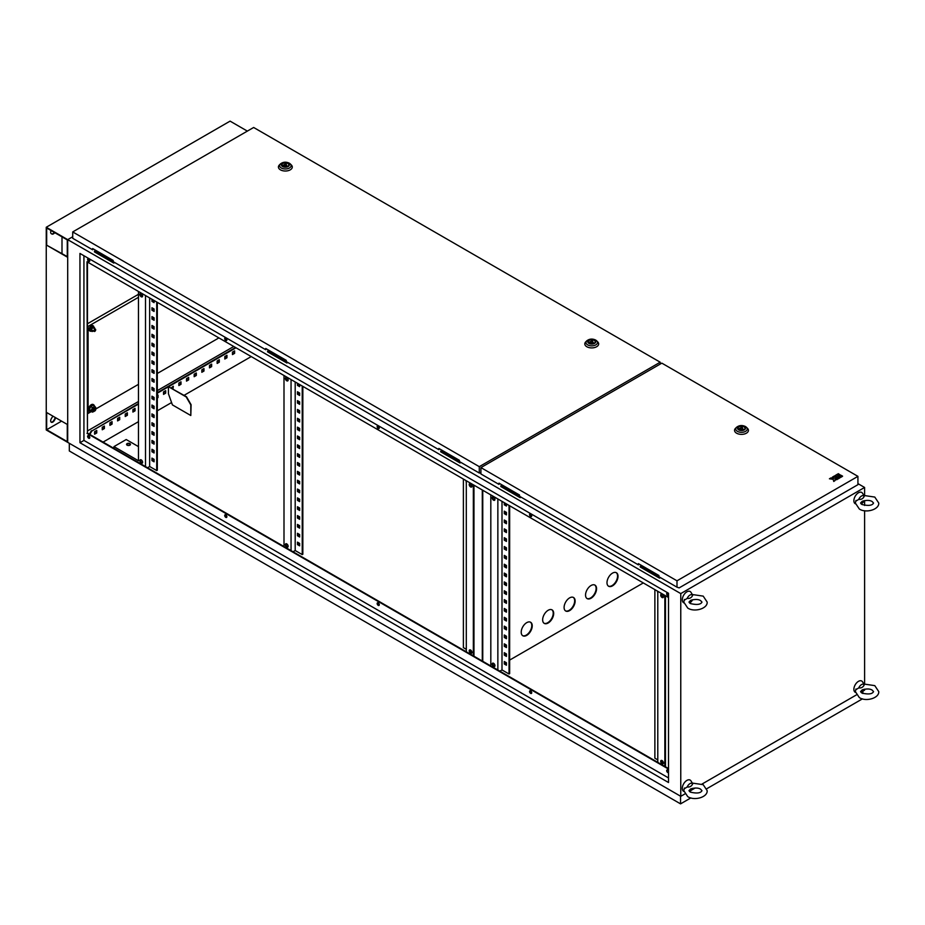 <?xml version="1.0" encoding="UTF-8"?>
<svg xmlns="http://www.w3.org/2000/svg" width="925" height="925" viewBox="0 0 925 925"><rect width="100%" height="100%" fill="white"/><g stroke="black" fill="none" stroke-linecap="round" stroke-linejoin="round"><path stroke-width="1.39" d="M858.77 499.35A4.683 2.706 -60 0 1 861.533 496.02A4.683 2.706 -60 0 1 864.308 496.147L863.857 496.54L864.308 496.147C863.198 498.621 861.348 499.685 858.77 499.35L855.798 501.188M855.405 503.801A6.498 3.758 -60 0 1 854.18 498.667A6.498 3.758 -60 0 1 858.469 492.771A6.498 3.758 -60 0 1 862.539 493.256L863.95 495.534M864.135 500.714A4.683 2.706 -60 0 1 861.533 503.674A4.683 2.706 -60 0 1 861.094 503.894M862.192 501.315L863.164 501.003C867.222 500.067 870.228 500.252 872.183 501.57L873.547 503.038C872.31 505.547 868.425 506.033 861.915 504.495L860.551 503.038L862.192 501.315M858.77 687.911A4.683 2.706 -60 0 1 861.533 684.593A4.683 2.706 -60 0 1 864.308 684.72L863.857 685.101L864.308 684.72C863.198 687.183 861.348 688.246 858.77 687.911L855.798 689.749M855.405 692.374A6.498 3.758 -60 0 1 854.18 687.229A6.498 3.758 -60 0 1 858.469 681.343A6.498 3.758 -60 0 1 862.539 681.829L863.95 684.095M864.135 689.287A4.683 2.706 -60 0 1 861.533 692.247A4.683 2.706 -60 0 1 861.094 692.467M862.192 689.888L863.164 689.576C867.222 688.628 870.228 688.813 872.183 690.131L873.547 691.599C872.31 694.108 868.425 694.594 861.915 693.068L860.551 691.599L862.192 689.888M687.194 786.967A4.683 2.706 -60 0 1 689.957 783.648A4.683 2.706 -60 0 1 692.732 783.776L692.282 784.157L692.732 783.776C691.622 786.238 689.772 787.314 687.194 786.967L684.222 788.817M683.829 791.43A6.498 3.758 -60 0 1 682.604 786.285A6.498 3.758 -60 0 1 686.893 780.399A6.498 3.758 -60 0 1 690.963 780.885L692.374 783.163M692.559 788.343A4.683 2.706 -60 0 1 689.957 791.303A4.683 2.706 -60 0 1 689.518 791.522M690.617 788.944L691.588 788.632C695.646 787.684 698.653 787.88 700.607 789.198L701.971 790.655C700.734 793.164 696.849 793.65 690.339 792.124L688.975 790.655L690.617 788.944M687.194 598.406A4.683 2.706 -60 0 1 689.957 595.076A4.683 2.706 -60 0 1 692.732 595.203L692.282 595.596L692.732 595.203C691.622 597.677 689.772 598.741 687.194 598.406L684.222 600.244M683.829 602.857A6.498 3.758 -60 0 1 682.604 597.723A6.498 3.758 -60 0 1 686.893 591.827A6.498 3.758 -60 0 1 690.963 592.312L692.374 594.59M692.559 599.77A4.683 2.706 -60 0 1 689.957 602.73A4.683 2.706 -60 0 1 689.518 602.961M690.617 600.383L691.588 600.059C695.646 599.122 698.653 599.308 700.607 600.626L701.971 602.094C700.734 604.603 696.849 605.089 690.339 603.551L688.975 602.094L690.617 600.383M94.812 329.242A1.295 0.752 120 0 0 94.812 331.358A1.295 0.752 120 0 0 94.812 329.242M94.812 408.838A1.295 0.752 120 0 0 94.812 410.966A1.295 0.752 120 0 0 94.812 408.838M129.893 443.595A1.954 1.122 0 0 0 127.766 443.353A1.954 1.122 0 0 0 126.563 444.393A1.954 1.122 0 0 0 127.13 445.191A1.954 1.122 0 0 0 129.257 445.434A1.954 1.122 0 0 0 130.46 444.393A1.954 1.122 0 0 0 129.893 443.595M126.621 444.659A1.954 1.122 180 0 1 127.985 443.838A1.954 1.122 180 0 1 129.893 444.127A1.954 1.122 180 0 1 130.413 444.659M141.224 459.875A1.954 1.122 -120 0 0 140.253 459.783A1.954 1.122 -120 0 0 139.953 461.344A1.954 1.122 -120 0 0 141.224 463.055A1.954 1.122 -120 0 0 142.207 463.159A1.954 1.122 -120 0 0 142.508 461.598A1.954 1.122 -120 0 0 141.224 459.875M140.612 459.69A1.954 1.122 -120 0 0 141.837 462.708A1.954 1.122 -120 0 0 142.462 462.893M141.224 293.595A1.954 1.122 -120 0 0 140.253 293.502A1.954 1.122 -120 0 0 139.953 295.063A1.954 1.122 -120 0 0 141.224 296.775A1.954 1.122 -120 0 0 142.207 296.879A1.954 1.122 -120 0 0 142.508 295.318A1.954 1.122 -120 0 0 141.224 293.595M140.612 293.41A1.954 1.122 -120 0 0 141.837 296.428A1.954 1.122 -120 0 0 142.462 296.613M286.762 547.08A1.954 1.122 60 0 1 285.49 545.357A1.954 1.122 60 0 1 285.79 543.796A1.954 1.122 60 0 1 286.762 543.9A1.954 1.122 60 0 1 288.033 545.611A1.954 1.122 60 0 1 287.733 547.172A1.954 1.122 60 0 1 286.762 547.08M287.987 546.918A1.954 1.122 60 0 1 287.374 546.721A1.954 1.122 60 0 1 286.137 543.703M286.762 380.799A1.954 1.122 60 0 1 285.49 379.088A1.954 1.122 60 0 1 285.79 377.527A1.954 1.122 60 0 1 286.762 377.62A1.954 1.122 60 0 1 288.033 379.342A1.954 1.122 60 0 1 287.733 380.903A1.954 1.122 60 0 1 286.762 380.799M287.987 380.637A1.954 1.122 60 0 1 287.374 380.453A1.954 1.122 60 0 1 286.137 377.435M470.594 650.032A1.954 1.122 -120 0 0 469.611 649.928A1.954 1.122 -120 0 0 469.322 651.501A1.954 1.122 -120 0 0 470.594 653.212A1.954 1.122 -120 0 0 471.565 653.316A1.954 1.122 -120 0 0 471.866 651.743A1.954 1.122 -120 0 0 470.594 650.032M469.969 649.847A1.954 1.122 -120 0 0 471.207 652.865A1.954 1.122 -120 0 0 471.819 653.05M470.594 483.752A1.954 1.122 -120 0 0 469.611 483.659A1.954 1.122 -120 0 0 469.322 485.22A1.954 1.122 -120 0 0 470.594 486.932A1.954 1.122 -120 0 0 471.565 487.036A1.954 1.122 -120 0 0 471.866 485.475A1.954 1.122 -120 0 0 470.594 483.752M469.969 483.567A1.954 1.122 -120 0 0 471.207 486.585A1.954 1.122 -120 0 0 471.819 486.77M493.568 497.014A1.954 1.122 -120 0 0 492.597 496.922A1.954 1.122 -120 0 0 492.297 498.483A1.954 1.122 -120 0 0 493.568 500.205A1.954 1.122 -120 0 0 494.54 500.298A1.954 1.122 -120 0 0 494.84 498.737A1.954 1.122 -120 0 0 493.568 497.014M492.956 496.829A1.954 1.122 -120 0 0 494.181 499.847A1.954 1.122 -120 0 0 494.806 500.032M493.568 663.294A1.954 1.122 -120 0 0 492.597 663.202A1.954 1.122 -120 0 0 492.297 664.763A1.954 1.122 -120 0 0 493.568 666.486A1.954 1.122 -120 0 0 494.54 666.578A1.954 1.122 -120 0 0 494.84 665.017A1.954 1.122 -120 0 0 493.568 663.294M492.956 663.109A1.954 1.122 -120 0 0 494.181 666.127A1.954 1.122 -120 0 0 494.806 666.312M662.08 760.581A1.954 1.122 -120 0 0 661.109 760.489A1.954 1.122 -120 0 0 660.808 762.05A1.954 1.122 -120 0 0 662.08 763.772A1.954 1.122 -120 0 0 663.052 763.865A1.954 1.122 -120 0 0 663.352 762.304A1.954 1.122 -120 0 0 662.08 760.581M661.456 760.396A1.954 1.122 -120 0 0 662.693 763.414A1.954 1.122 -120 0 0 663.317 763.599M662.08 594.312A1.954 1.122 -120 0 0 661.109 594.208A1.954 1.122 -120 0 0 660.808 595.769A1.954 1.122 -120 0 0 662.08 597.492A1.954 1.122 -120 0 0 663.052 597.585A1.954 1.122 -120 0 0 663.352 596.024A1.954 1.122 -120 0 0 662.08 594.312M661.456 594.116A1.954 1.122 -120 0 0 662.693 597.134A1.954 1.122 -120 0 0 663.317 597.33M667.26 769.901A1.515 0.879 -120 0 0 668.208 772.259A1.515 0.879 -120 0 0 668.509 772.387M668.509 772.595A1.515 0.879 60 0 1 668.509 772.606A1.515 0.879 60 0 1 667.746 772.525A1.515 0.879 60 0 1 666.763 771.184A1.515 0.879 60 0 1 666.994 769.97A1.515 0.879 60 0 1 667.746 770.051A1.515 0.879 60 0 1 668.509 770.86M530.152 690.744A1.515 0.879 -120 0 0 531.1 693.103A1.515 0.879 -120 0 0 531.597 693.253M530.638 693.368A1.515 0.879 60 0 1 529.655 692.027A1.515 0.879 60 0 1 529.886 690.813A1.515 0.879 60 0 1 530.638 690.894A1.515 0.879 60 0 1 531.632 692.224A1.515 0.879 60 0 1 531.401 693.438A1.515 0.879 60 0 1 530.638 693.368M377.724 602.742A1.515 0.879 -120 0 0 378.672 605.1A1.515 0.879 -120 0 0 379.169 605.251M378.221 605.366A1.515 0.879 60 0 1 377.227 604.025A1.515 0.879 60 0 1 377.458 602.811A1.515 0.879 60 0 1 378.221 602.892A1.515 0.879 60 0 1 379.204 604.222A1.515 0.879 60 0 1 378.972 605.436A1.515 0.879 60 0 1 378.221 605.366M225.295 514.739A1.515 0.879 -120 0 0 226.255 517.098A1.515 0.879 -120 0 0 226.741 517.248M225.792 517.364A1.515 0.879 60 0 1 224.798 516.023A1.515 0.879 60 0 1 225.029 514.809A1.515 0.879 60 0 1 225.792 514.89A1.515 0.879 60 0 1 226.787 516.219A1.515 0.879 60 0 1 226.544 517.433A1.515 0.879 60 0 1 225.792 517.364M88.187 435.583A1.515 0.879 -120 0 0 89.147 437.941A1.515 0.879 -120 0 0 89.632 438.092M88.684 438.207A1.515 0.879 60 0 1 87.69 436.866A1.515 0.879 60 0 1 87.921 435.652A1.515 0.879 60 0 1 88.684 435.733A1.515 0.879 60 0 1 89.679 437.062A1.515 0.879 60 0 1 89.448 438.277A1.515 0.879 60 0 1 88.684 438.207M88.187 258.688A1.515 0.879 -120 0 0 89.147 261.047A1.515 0.879 -120 0 0 89.632 261.197M88.684 261.312A1.515 0.879 60 0 1 87.69 259.983A1.515 0.879 60 0 1 87.921 258.757A1.515 0.879 60 0 1 88.684 258.838A1.515 0.879 60 0 1 89.679 260.179A1.515 0.879 60 0 1 89.448 261.393A1.515 0.879 60 0 1 88.684 261.312M225.295 337.845A1.515 0.879 -120 0 0 226.255 340.203A1.515 0.879 -120 0 0 226.741 340.354M225.792 340.469A1.515 0.879 60 0 1 224.798 339.14A1.515 0.879 60 0 1 225.029 337.926A1.515 0.879 60 0 1 225.792 337.995A1.515 0.879 60 0 1 226.787 339.336A1.515 0.879 60 0 1 226.544 340.55A1.515 0.879 60 0 1 225.792 340.469M377.724 425.847A1.515 0.879 -120 0 0 378.672 428.206A1.515 0.879 -120 0 0 379.169 428.356M378.221 428.472A1.515 0.879 60 0 1 377.227 427.142A1.515 0.879 60 0 1 377.458 425.928A1.515 0.879 60 0 1 378.221 425.997A1.515 0.879 60 0 1 379.204 427.338A1.515 0.879 60 0 1 378.972 428.553A1.515 0.879 60 0 1 378.221 428.472M530.152 513.849A1.515 0.879 -120 0 0 531.1 516.208A1.515 0.879 -120 0 0 531.597 516.358M530.638 516.474A1.515 0.879 60 0 1 529.655 515.144A1.515 0.879 60 0 1 529.886 513.93A1.515 0.879 60 0 1 530.638 513.999A1.515 0.879 60 0 1 531.632 515.341A1.515 0.879 60 0 1 531.401 516.555A1.515 0.879 60 0 1 530.638 516.474M667.26 593.006A1.515 0.879 -120 0 0 668.208 595.365A1.515 0.879 -120 0 0 668.509 595.492M668.509 595.7A1.515 0.879 60 0 1 668.509 595.712A1.515 0.879 60 0 1 667.746 595.631A1.515 0.879 60 0 1 666.763 594.301A1.515 0.879 60 0 1 666.994 593.087A1.515 0.879 60 0 1 667.746 593.156A1.515 0.879 60 0 1 668.509 593.977M612.512 585.86A7.805 4.498 120 0 0 617.599 578.981A7.805 4.498 120 0 0 616.408 572.737A7.805 4.498 120 0 0 612.512 573.118A7.805 4.498 120 0 0 607.413 579.987A7.805 4.498 120 0 0 608.604 586.242A7.805 4.498 120 0 0 612.512 585.86M616.166 572.61A7.805 4.498 -60 0 1 617.079 578.923A7.805 4.498 -60 0 1 612.049 585.594A7.805 4.498 -60 0 1 608.384 586.092M591.063 598.232A7.805 4.498 120 0 0 596.151 591.364A7.805 4.498 120 0 0 594.96 585.109A7.805 4.498 120 0 0 591.063 585.502A7.805 4.498 120 0 0 585.964 592.37A7.805 4.498 120 0 0 587.167 598.625A7.805 4.498 120 0 0 591.063 598.232M594.729 584.993A7.805 4.498 -60 0 1 595.631 591.306A7.805 4.498 -60 0 1 590.601 597.966A7.805 4.498 -60 0 1 586.936 598.475M569.615 610.616A7.805 4.498 120 0 0 574.714 603.747A7.805 4.498 120 0 0 573.512 597.492A7.805 4.498 120 0 0 569.615 597.885A7.805 4.498 120 0 0 564.516 604.753A7.805 4.498 120 0 0 565.718 611.009A7.805 4.498 120 0 0 569.615 610.616M573.28 597.377A7.805 4.498 -60 0 1 574.182 603.69A7.805 4.498 -60 0 1 569.153 610.35A7.805 4.498 -60 0 1 565.487 610.858M548.167 622.999A7.805 4.498 120 0 0 553.266 616.131A7.805 4.498 120 0 0 552.063 609.876A7.805 4.498 120 0 0 548.167 610.269A7.805 4.498 120 0 0 543.067 617.137A7.805 4.498 120 0 0 544.27 623.392A7.805 4.498 120 0 0 548.167 622.999M551.832 609.76A7.805 4.498 -60 0 1 552.734 616.073A7.805 4.498 -60 0 1 547.704 622.733A7.805 4.498 -60 0 1 544.05 623.242M526.718 635.382A7.805 4.498 120 0 0 531.817 628.514A7.805 4.498 120 0 0 530.615 622.259A7.805 4.498 120 0 0 526.718 622.652A7.805 4.498 120 0 0 521.631 629.52A7.805 4.498 120 0 0 522.822 635.764A7.805 4.498 120 0 0 526.718 635.382M530.383 622.143A7.805 4.498 -60 0 1 531.297 628.457A7.805 4.498 -60 0 1 526.256 635.117A7.805 4.498 -60 0 1 522.602 635.625M87.459 430.958L138.472 401.496M157.319 390.627L233.759 346.482M138.472 294.3L87.459 323.762M466.304 480.746L466.304 651.801L113.96 448.382L87.459 433.073L87.459 262.018M657.791 591.295L657.791 762.35L466.304 651.801M668.509 768.548L657.791 762.35M504.911 653.038L504.911 654.808L506.438 655.686M504.911 635.348L504.911 637.117L506.438 637.996M504.911 617.657L504.911 619.426L506.438 620.317M504.911 599.967L504.911 601.736L506.438 602.626M504.911 582.276L504.911 584.045L506.438 584.935M504.911 564.585L504.911 566.354L506.438 567.245M504.911 546.906L504.911 548.675L506.438 549.554M504.911 529.216L504.911 530.985L506.438 531.863M504.911 511.525L504.911 513.294L506.438 514.173M501.998 501.35L501.998 669.931L509.039 674.001L509.652 673.643L509.652 505.778M504.911 503.038L504.911 504.449L506.438 505.328M504.911 520.37L504.911 522.139L506.438 523.018M504.911 538.061L504.911 539.83L506.438 540.709M504.911 555.752L504.911 557.521L506.438 558.399M504.911 573.431L504.911 575.2L506.438 576.09M504.911 591.121L504.911 592.89L506.438 593.781M504.911 608.812L504.911 610.581L506.438 611.471M504.911 626.503L504.911 628.272L506.438 629.162M504.911 644.193L504.911 645.962L506.438 646.841M504.911 661.884L504.911 663.653L506.438 664.532M504.298 652.68L506.438 653.917L506.438 656.403L504.298 655.154L504.298 652.68M504.298 634.989L506.438 636.227L506.438 638.712L504.298 637.475L504.298 634.989M504.298 617.31L506.438 618.548L506.438 621.022L504.298 619.785L504.298 617.31M504.298 599.62L506.438 600.857L506.438 603.331L504.298 602.094L504.298 599.62M504.298 581.929L506.438 583.166L506.438 585.641L504.298 584.403L504.298 581.929M504.298 564.238L506.438 565.476L506.438 567.95L504.298 566.713L504.298 564.238M504.298 546.548L506.438 547.785L506.438 550.259L504.298 549.022L504.298 546.548M504.298 528.857L506.438 530.094L506.438 532.569L504.298 531.332L504.298 528.857M504.298 511.167L506.438 512.404L506.438 514.89L504.298 513.641L504.298 511.167M509.039 674.001L509.039 505.42M506.438 503.917L506.438 506.044L504.298 504.807L504.298 502.68M504.298 520.012L506.438 521.249L506.438 523.723L504.298 522.486L504.298 520.012M504.298 537.702L506.438 538.94L506.438 541.414L504.298 540.177L504.298 537.702M504.298 555.393L506.438 556.63L506.438 559.105L504.298 557.868L504.298 555.393M504.298 573.084L506.438 574.321L506.438 576.795L504.298 575.558L504.298 573.084M504.298 590.774L506.438 592.012L506.438 594.486L504.298 593.249L504.298 590.774M504.298 608.465L506.438 609.702L506.438 612.177L504.298 610.939L504.298 608.465M504.298 626.144L506.438 627.393L506.438 629.867L504.298 628.63L504.298 626.144M504.298 643.835L506.438 645.072L506.438 647.558L504.298 646.321L504.298 643.835M504.298 661.525L506.438 662.763L506.438 665.237L504.298 664L504.298 661.525M152.567 449.619L152.567 451.388L154.093 452.267M152.567 431.929L152.567 433.698L154.093 434.577M152.567 414.238L152.567 416.007L154.093 416.886M152.567 396.547L152.567 398.317L154.093 399.195M152.567 378.857L152.567 380.626L154.093 381.516M152.567 361.166L152.567 362.935L154.093 363.826M152.567 343.476L152.567 345.245L154.093 346.135M152.567 325.785L152.567 327.554L154.093 328.444M152.567 308.106L152.567 309.875L154.093 310.754M149.653 297.931L149.653 466.512L156.707 470.571L157.319 470.224L157.319 302.348M152.567 299.608L152.567 301.03L154.093 301.908M152.567 316.951L152.567 318.72L154.093 319.599M152.567 334.63L152.567 336.399L154.093 337.29M152.567 352.321L152.567 354.09L154.093 354.98M152.567 370.012L152.567 371.781L154.093 372.671M152.567 387.702L152.567 389.471L154.093 390.362M152.567 405.393L152.567 407.162L154.093 408.041M152.567 423.083L152.567 424.853L154.093 425.731M152.567 440.774L152.567 442.543L154.093 443.422M152.567 458.465L152.567 460.234L154.093 461.113M151.954 449.261L151.954 451.735L154.093 452.972L154.093 450.498L151.954 449.261M151.954 431.57L151.954 434.045L154.093 435.282L154.093 432.808L151.954 431.57M151.954 413.88L151.954 416.354L154.093 417.603L154.093 415.117L151.954 413.88M151.954 396.189L151.954 398.675L154.093 399.912L154.093 397.426L151.954 396.189M151.954 378.51L151.954 380.984L154.093 382.222L154.093 379.747L151.954 378.51M151.954 360.819L151.954 363.294L154.093 364.531L154.093 362.057L151.954 360.819M151.954 343.129L151.954 345.603L154.093 346.84L154.093 344.366L151.954 343.129M151.954 325.438L151.954 327.913L154.093 329.15L154.093 326.675L151.954 325.438M151.954 307.748L151.954 310.222L154.093 311.459L154.093 308.985L151.954 307.748M156.707 470.571L156.707 302.001M151.954 299.261L151.954 301.377L154.093 302.614L154.093 300.498M151.954 316.593L151.954 319.067L154.093 320.304L154.093 317.83L151.954 316.593M151.954 334.283L151.954 336.758L154.093 337.995L154.093 335.521L151.954 334.283M151.954 351.974L151.954 354.448L154.093 355.686L154.093 353.211L151.954 351.974M151.954 369.665L151.954 372.139L154.093 373.376L154.093 370.902L151.954 369.665M151.954 387.344L151.954 389.83L154.093 391.067L154.093 388.592L151.954 387.344M151.954 405.034L151.954 407.509L154.093 408.757L154.093 406.272L151.954 405.034M151.954 422.725L151.954 425.199L154.093 426.437L154.093 423.962L151.954 422.725M151.954 440.416L151.954 442.89L154.093 444.127L154.093 441.653L151.954 440.416M151.954 458.106L151.954 460.581L154.093 461.818L154.093 459.343L151.954 458.106M298.093 533.632L298.093 535.402L299.631 536.292M298.093 515.942L298.093 517.711L299.631 518.601M298.093 498.263L298.093 500.032L299.631 500.911M298.093 480.572L298.093 482.341L299.631 483.22M298.093 462.882L298.093 464.651L299.631 465.529M298.093 445.191L298.093 446.96L299.631 447.839M298.093 427.5L298.093 429.269L299.631 430.16M298.093 409.81L298.093 411.579L299.631 412.469M298.093 392.119L298.093 393.888L299.631 394.778M302.845 386.373L302.845 554.248L302.232 554.595L295.191 550.525L295.191 381.956M298.093 383.632L298.093 385.043L299.631 385.933M298.093 400.964L298.093 402.733L299.631 403.624M298.093 418.655L298.093 420.424L299.631 421.314M298.093 436.346L298.093 438.115L299.631 439.005M298.093 454.036L298.093 455.805L299.631 456.684M298.093 471.727L298.093 473.496L299.631 474.375M298.093 489.417L298.093 491.187L299.631 492.065M298.093 507.108L298.093 508.877L299.631 509.756M298.093 524.787L298.093 526.556L299.631 527.447M298.093 542.478L298.093 544.247L299.631 545.137M297.48 533.286L299.631 534.523L299.631 536.997L297.48 535.76L297.48 533.286M297.48 515.595L299.631 516.832L299.631 519.307L297.48 518.069L297.48 515.595M297.48 497.904L299.631 499.142L299.631 501.616L297.48 500.379L297.48 497.904M297.48 480.214L299.631 481.451L299.631 483.925L297.48 482.688L297.48 480.214M297.48 462.523L299.631 463.76L299.631 466.246L297.48 464.998L297.48 462.523M297.48 444.833L299.631 446.081L299.631 448.556L297.48 447.318L297.48 444.833M297.48 427.153L299.631 428.391L299.631 430.865L297.48 429.628L297.48 427.153M297.48 409.463L299.631 410.7L299.631 413.174L297.48 411.937L297.48 409.463M297.48 391.772L299.631 393.009L299.631 395.484L297.48 394.247L297.48 391.772M302.232 386.026L302.232 554.595M299.631 384.522L299.631 386.638L297.48 385.401L297.48 383.274M297.48 400.618L299.631 401.855L299.631 404.329L297.48 403.092L297.48 400.618M297.48 418.308L299.631 419.545L299.631 422.02L297.48 420.783L297.48 418.308M297.48 435.987L299.631 437.236L299.631 439.71L297.48 438.473L297.48 435.987M297.48 453.678L299.631 454.915L299.631 457.401L297.48 456.164L297.48 453.678M297.48 471.368L299.631 472.606L299.631 475.08L297.48 473.843L297.48 471.368M297.48 489.059L299.631 490.296L299.631 492.771L297.48 491.533L297.48 489.059M297.48 506.75L299.631 507.987L299.631 510.461L297.48 509.224L297.48 506.75M297.48 524.44L299.631 525.678L299.631 528.152L297.48 526.915L297.48 524.44M297.48 542.131L299.631 543.368L299.631 545.842L297.48 544.605L297.48 542.131M470.582 652.333L471.669 651.235M471.669 486.758L471.669 484.966M466.304 633.22L466.304 630.746M466.304 615.541L466.304 613.055M466.304 597.851L466.304 595.376M466.304 580.16L466.304 577.686M466.304 562.469L466.304 559.995M466.304 544.779L466.304 542.304M466.304 527.088L466.304 524.614M466.304 509.397L466.304 506.923M466.304 491.707L466.304 489.233M463.39 479.069L463.39 647.639L466.304 649.327M466.304 482.873L465.992 480.572M466.304 500.552L466.304 498.078M466.304 518.243L466.304 515.768M466.304 535.933L466.304 533.459M466.304 553.624L466.304 551.15M466.304 571.315L466.304 568.84M466.304 589.005L466.304 586.531M466.304 606.696L466.304 604.21M466.304 624.375L466.304 621.901M466.304 642.066L466.304 639.591M662.069 762.894L663.156 761.795M663.156 597.307L663.156 595.515M657.791 743.781L657.791 741.307M657.791 726.09L657.791 723.616M657.791 708.4L657.791 705.925M657.791 690.709L657.791 688.235M657.791 673.018L657.791 670.544M657.791 655.339L657.791 652.853M657.791 637.649L657.791 635.174M657.791 619.958L657.791 617.484M657.791 602.268L657.791 599.793M654.877 589.618L654.877 758.199L657.791 759.876M657.791 593.422L657.49 591.121M657.791 611.113L657.791 608.638M657.791 628.803L657.791 626.329M657.791 646.494L657.791 644.02M657.791 664.185L657.791 661.699M657.791 681.864L657.791 679.389M657.791 699.554L657.791 697.08M657.791 717.245L657.791 714.771M657.791 734.936L657.791 732.461M657.791 752.626L657.791 750.152M291.051 379.562L291.051 550.618M295.191 550.525L293.04 551.762M501.998 669.931L499.847 671.168M497.858 670.024L497.858 498.968M668.509 597.492L86.996 261.752L87.459 433.073M668.509 769.08L86.996 433.339M668.509 777.925L83.932 440.416L79.955 442.717L79.955 253.438L668.509 593.249L668.509 782.515L79.955 442.717M83.932 255.739L83.932 440.416M95.853 250.421L94.477 251.218L114.087 262.18M268.955 350.355L267.579 351.153L287.189 362.126M521.053 497.141L520.127 497.673L500.83 486.527L502.206 485.024M660.462 577.628L659.537 578.16L640.239 567.013L641.615 565.51M267.579 351.153L267.579 351.858L286.889 363.005L287.802 362.473M864.597 495.349L864.597 487.463L680.765 593.596L67.698 239.644L72.717 236.742L67.698 239.644L67.698 442.358L67.698 239.644L46.25 227.261L230.082 121.129L247.357 131.107M864.597 487.463L857.926 483.613M442.069 450.302L440.693 451.805L459.991 462.951L460.904 462.419M94.477 251.218L94.477 251.924L113.775 263.07L114.7 262.538M440.693 451.099L460.292 462.061M234.615 350.876L232.464 352.113L232.464 354.587L234.615 353.35L234.615 350.876M226.96 355.292L224.81 356.541L224.81 359.016L226.96 357.778L226.96 355.292M219.294 359.721L217.155 360.958L217.155 363.433L219.294 362.195L219.294 359.721M211.64 364.138L209.489 365.375L209.489 367.861L211.64 366.624L211.64 364.138M203.974 368.566L201.835 369.803L201.835 372.278L203.974 371.041L203.974 368.566M196.32 372.983L194.169 374.22L194.169 376.706L196.32 375.458L196.32 372.983M188.654 377.412L186.515 378.649L186.515 381.123L188.654 379.886L188.654 377.412M180.999 381.828L178.849 383.066L178.849 385.552L180.999 384.303L180.999 381.828M172.975 388.939L173.333 386.257L171.194 387.922M165.679 390.674L163.528 391.911L163.528 394.385L165.679 393.148L165.679 390.674M157.319 397.981L158.013 397.577L158.013 395.102L157.319 395.507M135.038 408.364L132.899 409.602L132.899 412.076L135.038 410.839L135.038 408.364M127.384 412.781L125.233 414.03L125.233 416.504L127.384 415.267L127.384 412.781M119.718 417.21L117.579 418.447L117.579 420.921L119.718 419.684L119.718 417.21M112.064 421.627L109.913 422.864L109.913 425.35L112.064 424.113L112.064 421.627M104.398 426.055L102.259 427.292L102.259 429.767L104.398 428.529L104.398 426.055M96.743 430.472L94.593 431.709L94.593 434.195L96.743 432.958L96.743 430.472M235.991 347.777L168.836 386.558M168.431 386.789L157.319 393.206M138.472 404.086L91.841 431.004L89.852 434.461M88.985 435.953L88.338 437.062M680.765 593.596L680.765 796.321L46.25 429.975L46.25 227.261M680.765 796.321L684.812 793.985M691.229 790.285L695.161 788.007M701.982 784.076L856.388 694.918M862.805 691.218L864.597 690.189L864.597 689.183M864.597 683.91L864.597 510.716M864.597 505.455L864.597 500.61M138.472 403.554L91.841 431.004M91.378 430.738L89.39 434.195M88.546 435.663L88.106 436.415M235.54 347.511L157.319 392.674M232.464 354.055L234.152 353.084L234.152 351.142M224.81 358.484L226.498 357.512L226.498 355.558M217.155 362.901L218.832 361.929L218.832 359.987M209.489 367.329L211.177 366.358L211.177 364.404M201.835 371.746L203.512 370.775L203.512 368.832M194.169 376.174L195.857 375.203L195.857 373.249M186.515 380.591L188.203 379.62L188.203 377.678M178.849 385.02L180.537 384.037L180.537 382.094M172.512 388.673L172.883 386.523M163.528 393.865L165.217 392.882L165.217 390.94M157.319 397.449L157.562 395.368M132.899 411.544L134.576 410.573L134.576 408.63M125.233 415.972L126.922 415.001L126.922 413.047M117.579 420.389L119.256 419.418L119.256 417.476M109.913 424.818L111.601 423.847L111.601 421.892M102.259 429.235L103.947 428.263L103.947 426.321M94.593 433.663L96.281 432.692L96.281 430.738M504.911 662.832L505.732 662.358M509.652 660.092L643.303 582.935M482.295 661.028L482.295 489.984M482.757 661.294L482.757 490.238M459.991 462.246L459.991 462.951M286.889 362.299L286.889 363.005M113.775 262.353L113.775 263.07M659.849 577.269L659.537 578.16M659.537 577.454L640.239 566.308M520.44 496.783L520.127 497.673M520.127 496.968L500.83 485.822M664.844 766.42L664.844 595.365M490.817 494.898L490.817 665.954M665.457 766.779L665.457 595.723M473.346 655.871L473.346 484.816M473.958 656.218L473.958 485.163M283.998 546.548L283.998 375.492M145.514 466.593L145.514 295.537M138.472 291.479L138.472 460.754L113.96 446.613L113.96 448.382M149.653 466.512L147.514 467.749M297.48 385.401L298.093 385.043M151.954 301.377L152.567 301.03M504.298 504.807L504.911 504.449M297.48 394.247L298.093 393.888M151.954 310.222L152.567 309.875M504.298 513.641L504.911 513.294M297.48 403.092L298.093 402.733M151.954 319.067L152.567 318.72M504.298 522.486L504.911 522.139M297.48 411.937L298.093 411.579M151.954 327.913L152.567 327.554M504.298 531.332L504.911 530.985M297.48 420.783L298.093 420.424M151.954 336.758L152.567 336.399M504.298 540.177L504.911 539.83M297.48 429.628L298.093 429.269M151.954 345.603L152.567 345.245M504.298 549.022L504.911 548.675M297.48 438.473L298.093 438.115M151.954 354.448L152.567 354.09M504.298 557.868L504.911 557.521M297.48 447.318L298.093 446.96M151.954 363.294L152.567 362.935M504.298 566.713L504.911 566.354M297.48 456.164L298.093 455.805M151.954 372.139L152.567 371.781M504.298 575.558L504.911 575.2M297.48 464.998L298.093 464.651M151.954 380.984L152.567 380.626M504.298 584.403L504.911 584.045M297.48 473.843L298.093 473.496M151.954 389.83L152.567 389.471M504.298 593.249L504.911 592.89M297.48 482.688L298.093 482.341M151.954 398.675L152.567 398.317M504.298 602.094L504.911 601.736M297.48 491.533L298.093 491.187M151.954 407.509L152.567 407.162M504.298 610.939L504.911 610.581M297.48 500.379L298.093 500.032M151.954 416.354L152.567 416.007M504.298 619.785L504.911 619.426M297.48 509.224L298.093 508.877M151.954 425.199L152.567 424.853M504.298 628.63L504.911 628.272M297.48 518.069L298.093 517.711M151.954 434.045L152.567 433.698M504.298 637.475L504.911 637.117M297.48 526.915L298.093 526.556M151.954 442.89L152.567 442.543M504.298 646.321L504.911 645.962M297.48 535.76L298.093 535.402M151.954 451.735L152.567 451.388M504.298 655.154L504.911 654.808M297.48 544.605L298.093 544.247M151.954 460.581L152.567 460.234M504.298 664L504.911 663.653M113.96 446.613L126.216 439.537L138.472 446.613M141.062 459.794L140.473 460.13M142.404 295.04L141.12 295.78M138.472 297.307L88.072 326.409L88.072 413.44L91.367 411.544M95.68 409.047L138.472 384.337M157.319 373.469L218.901 337.903M88.072 326.409L87.459 326.051M88.072 413.44L87.459 413.082M92.986 325.716A3.076 1.781 120 0 0 92.824 325.6A3.076 1.781 120 0 0 91.286 325.75A3.076 1.781 120 0 0 89.274 328.467A3.076 1.781 120 0 0 89.748 330.93A3.076 1.781 120 0 0 89.933 331.011M93.783 326.918A3.076 1.781 120 0 0 93.159 325.797A3.076 1.781 120 0 0 91.621 325.947A3.076 1.781 120 0 0 89.621 328.664A3.076 1.781 120 0 0 90.083 331.127A3.076 1.781 120 0 0 91.367 331.104M94.639 328.699A2.162 1.249 120 0 0 94.454 327.681A2.162 1.249 120 0 0 93.124 327.566L93.876 326.976L92.662 326.271L90.893 327.288L90.002 329.566L91.795 330.977A2.162 1.249 120 0 0 93.124 331.104A2.162 1.249 120 0 0 93.344 330.953M91.217 330.271L92.107 327.993L93.124 327.566A2.162 1.249 120 0 0 91.795 329.208A2.162 1.249 120 0 0 91.795 330.977L90.002 329.566M92.107 327.993L90.893 327.288M93.876 330.514L92.107 331.532M93.876 326.976L94.454 329.45M93.402 404.63A3.873 2.243 120 0 0 93.228 404.514A3.873 2.243 120 0 0 91.286 404.699A3.873 2.243 120 0 0 88.754 408.122A3.873 2.243 120 0 0 89.355 411.232A3.873 2.243 120 0 0 89.54 411.313M94.362 406.017A3.873 2.243 120 0 0 93.598 404.722A3.873 2.243 120 0 0 91.656 404.919A3.873 2.243 120 0 0 89.124 408.33A3.873 2.243 120 0 0 89.713 411.44A3.873 2.243 120 0 0 91.228 411.463M95.622 408.942A2.821 1.63 120 0 0 95.46 407.139A2.821 1.63 120 0 0 93.737 406.988L94.708 406.214L92.963 405.208L90.662 406.538L89.517 409.498L90.662 411.139L92.407 412.145L92.014 411.428A2.821 1.63 120 0 0 93.737 411.579A2.821 1.63 120 0 0 94.385 411.093M95.46 408.781L94.385 408.156A1.295 0.752 120 0 0 93.09 410.411A1.295 0.752 120 0 0 93.737 410.342M91.263 410.503L92.407 407.543L93.737 406.988A2.821 1.63 120 0 0 92.014 409.127A2.821 1.63 120 0 0 92.014 411.428L89.517 409.498M92.407 407.543L90.662 406.538M94.708 410.816L92.407 412.145M94.708 406.214L95.865 407.856L95.46 409.44M93.101 248.825L92.639 249.796L72.717 238.303L72.717 231.932L479.289 466.663L660.207 362.207L253.647 127.477L72.717 231.932M92.639 249.796L92.639 248.559L113.162 260.411L113.162 261.648L265.741 349.743L266.203 348.771M265.741 349.743L265.741 348.505L286.276 360.357L286.276 361.594L438.855 449.677L439.306 448.706M660.207 364.092L660.207 362.207M480.919 473.022L479.289 473.033L479.289 466.663M479.289 473.033L459.378 461.529L459.378 460.292L438.855 448.44L438.855 449.677M480.919 473.265L480.248 472.883M594.185 340.365A3.469 2 0 0 0 590.404 339.926A3.469 2 0 0 0 588.265 341.776A3.469 2 0 0 0 589.283 343.198A3.469 2 0 0 0 593.064 343.626A3.469 2 0 0 0 595.203 341.776A3.469 2 0 0 0 594.185 340.365M585.71 341.926A6.938 4.001 0 0 0 586.832 346.736A6.938 4.001 0 0 0 595.943 347.083A6.938 4.001 0 0 0 597.758 341.926L596.741 340.886A5.758 3.33 180 0 1 595.226 345.175A5.758 3.33 180 0 1 587.664 344.886A5.758 3.33 180 0 1 586.727 340.886L585.71 341.926M592.301 340.573L589.641 342.1L593.272 342.666L592.301 340.573M593.272 343.58L593.272 342.666M589.641 343.372L589.641 342.1M287.802 163.482A3.469 2 0 0 0 284.021 163.043A3.469 2 0 0 0 281.882 164.893A3.469 2 0 0 0 282.9 166.303A3.469 2 0 0 0 286.681 166.743A3.469 2 0 0 0 288.82 164.893A3.469 2 0 0 0 287.802 163.482M279.327 165.032A6.938 4.001 0 0 0 280.448 169.842A6.938 4.001 0 0 0 289.56 170.2A6.938 4.001 0 0 0 291.375 165.032L290.358 164.002A5.758 3.33 180 0 1 288.843 168.292A5.758 3.33 180 0 1 281.281 167.992A5.758 3.33 180 0 1 280.344 164.002L279.327 165.032M285.918 163.679L283.258 165.217L286.889 165.772L285.918 163.679M286.889 166.685L286.889 165.772M283.258 166.488L283.258 165.217M743.943 426.83A3.469 2 0 0 0 740.173 426.39A3.469 2 0 0 0 738.034 428.24A3.469 2 0 0 0 739.04 429.663A3.469 2 0 0 0 742.821 430.09A3.469 2 0 0 0 744.96 428.24A3.469 2 0 0 0 743.943 426.83M735.468 428.379A6.938 4.001 0 0 0 736.589 433.201A6.938 4.001 0 0 0 745.7 433.547A6.938 4.001 0 0 0 747.516 428.379L746.498 427.35A5.758 3.33 180 0 1 744.983 431.64A5.758 3.33 180 0 1 737.422 431.351A5.758 3.33 180 0 1 736.497 427.35L735.468 428.379M742.058 427.038L739.399 428.564L743.029 429.131L742.058 427.038M743.029 430.044L743.029 429.131M739.399 429.836L739.399 428.564M833.992 476.155L835.171 476.837L837.102 476.178L835.564 477.069L836.743 477.924L839.461 476.178L836.709 474.594L833.992 476.34L835.171 477.011L836.94 476.271M841.426 477.034L842.606 476.178L841.426 475.496L840.247 476.178L841.426 477.034L842.606 476.178M857.926 476.352L661.837 363.143L480.919 467.599L676.996 580.808L857.926 476.352L857.926 484.677L679.147 587.884L676.996 587.178L676.996 580.808M837.102 474.537L839.854 476.132L841.033 475.45L838.281 473.681L837.102 474.537M838.316 478.826L841.033 477.092L839.854 476.41L837.137 477.971L838.316 478.826L841.033 477.092M832.419 477.069L833.598 478.202L830.881 477.947L829.424 478.792L833.159 479.138L833.76 481.289L835.206 480.445L835.171 478.653L836.743 479.566L837.923 478.884L833.598 476.387L832.419 477.242L833.841 478.063M834.824 479.034L836.743 479.74L837.923 478.884M829.424 478.792L833.159 479.312L833.76 481.462L835.206 480.445M499.454 483.428L498.991 484.411L480.919 473.97L480.919 467.599M498.991 484.411L498.991 483.162L519.515 495.014L519.515 496.262L638.4 564.886L638.851 563.915M676.996 587.178L658.924 576.738L658.924 575.5L638.4 563.649L638.4 564.886M837.102 474.363L839.854 476.132M839.854 475.959L841.033 475.277M840.247 476.178L841.426 476.861M837.137 477.971L838.316 478.653M835.564 477.069L836.743 477.924M836.743 477.751L839.461 476.178M251.218 356.576L184.063 395.345M171.622 402.525L157.319 410.792M138.472 421.661L103.08 442.092M168.431 386.673L186.515 396.756L191.105 404.722L190.804 415.51L172.42 404.896L168.431 393.749L168.431 386.673L186.202 396.941L190.804 404.896L190.804 415.51M680.557 796.194L680.557 803.871L69.317 450.972L69.317 443.295M862.458 698.849L706.827 788.701M690.882 797.905L680.557 803.871M862.852 691.195L862.852 693.507M54.274 232.395A3.029 1.746 -60 0 1 52.991 233.632A3.029 1.746 -60 0 1 51.476 233.782M54.702 232.637A3.029 1.746 -60 0 1 53.419 233.875A3.029 1.746 -60 0 1 51.904 234.025L51.291 233.678A3.029 1.746 -60 0 1 51.095 230.556M55.118 417.406A3.029 1.746 -60 0 1 54.506 419.187L53.893 420.239A3.029 1.746 -60 0 1 52.378 421.846A3.029 1.746 -60 0 1 51.095 422.089M55.546 417.661A3.029 1.746 -60 0 1 54.933 419.43L54.321 420.493A3.029 1.746 -60 0 1 52.806 422.089A3.029 1.746 -60 0 1 51.291 422.239A3.029 1.746 -60 0 1 51.291 418.736L51.904 417.672A3.029 1.746 -60 0 1 53.13 416.262M67.271 239.887L46.678 228.001L46.678 245.194L67.271 257.092L67.271 239.887M46.678 412.538L46.678 429.732L67.271 441.618L67.271 424.425L46.678 412.538M61.998 253.554L61.998 236.846M67.271 256.595L46.678 245.194M61.57 421.141L46.678 429.732M595.804 340.18A5.758 3.33 180 0 1 596.741 340.886L595.631 340.042C592.335 338.527 589.375 338.816 586.727 340.886M588.913 343.406A3.989 2.301 0 0 0 594.555 343.406A3.989 2.301 0 0 0 594.555 340.157A3.989 2.301 0 0 0 588.913 340.157A3.989 2.301 0 0 0 588.913 343.406M289.421 163.297A5.758 3.33 180 0 1 290.358 164.002L289.248 163.158C285.952 161.644 282.992 161.921 280.344 164.002M282.53 166.523A3.989 2.301 0 0 0 288.172 166.523A3.989 2.301 0 0 0 288.172 163.262A3.989 2.301 0 0 0 282.53 163.262A3.989 2.301 0 0 0 282.53 166.523M745.573 426.645A5.758 3.33 180 0 1 746.498 427.35L745.4 426.506C742.104 424.991 739.133 425.28 736.497 427.35M738.682 429.871A3.989 2.301 0 0 0 744.313 429.871A3.989 2.301 0 0 0 744.313 426.622A3.989 2.301 0 0 0 738.682 426.622A3.989 2.301 0 0 0 738.682 429.871M855.983 500.413L855.347 503.038L859.313 509.004C865.812 513.456 879.293 509.652 878.75 503.038L874.784 497.072L863.881 495.465M855.983 688.975L855.347 691.599L859.313 697.566C865.812 702.029 879.293 698.225 878.75 691.599L874.784 685.633L863.881 684.026M684.407 788.031L683.783 790.655L687.737 796.622C694.236 801.085 707.718 797.281 707.174 790.655L703.208 784.689L692.305 783.082M684.407 599.469L683.783 602.094L687.737 608.06C694.236 612.512 707.718 608.719 707.174 602.094L703.208 596.128L692.305 594.521M94.165 331.428L91.61 329.959M94.165 411.024L93.09 410.411M95.46 329.173L92.905 327.704"/></g></svg>
